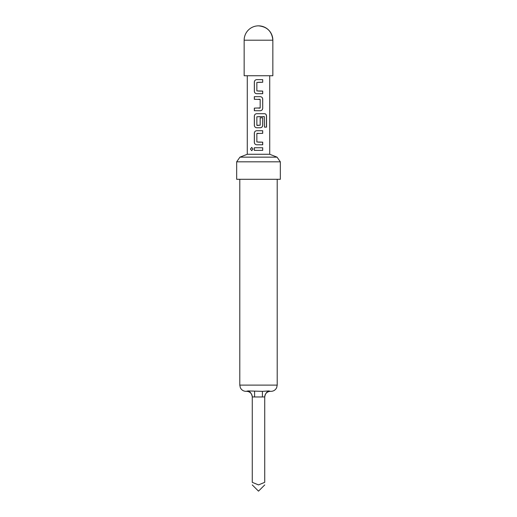 <?xml version="1.0" encoding="UTF-8"?>
<svg xmlns="http://www.w3.org/2000/svg" width="517" height="517" viewBox="0 0 517 517"><rect width="100%" height="100%" fill="white"/><g stroke="black" fill="none" stroke-linecap="round" stroke-linejoin="round"><path stroke-width="0.78" d="M250.461 149.051L251.676 147.435L253.039 149.058L251.676 150.667L250.461 149.051M251.714 150.667L250.551 149.051L251.714 147.435M258.5 91.082L262.707 91.082L262.707 93.7L256.71 93.7C255.282 93.545 254.506 92.73 254.37 91.257L254.37 82.093C254.5 80.62 255.282 79.805 256.703 79.644L262.701 79.644L262.707 82.261L256.852 82.436L256.859 90.908L262.655 91.082L262.655 93.7M254.37 110.728L254.37 108.111M254.37 99.29L254.37 96.673L260.342 96.666C261.77 96.834 262.558 97.648 262.707 99.115L262.707 108.286C262.558 109.746 261.776 110.56 260.342 110.728L254.325 110.728L254.325 108.111L260.174 107.937L260.174 99.464L254.325 99.29L254.325 96.673L258.5 96.673M260.193 116.603L256.859 116.777L256.859 125.25L260.174 125.25L260.174 117.798L262.707 117.798L262.701 125.314C262.558 126.775 261.776 127.589 260.342 127.757L256.71 127.757C255.282 127.602 254.506 126.788 254.37 125.314L254.37 116.144C254.506 114.671 255.282 113.856 256.71 113.695L264.646 113.695C265.816 113.869 266.449 114.684 266.533 116.144L266.533 127.143L264.497 127.143L264.349 116.603L256.878 116.777M262.707 117.798L262.655 125.314C262.526 126.788 261.751 127.602 260.322 127.757M258.5 144.786L256.684 144.786C255.256 144.618 254.474 143.804 254.325 142.337L254.325 133.173C254.474 131.706 255.262 130.891 256.69 130.723L262.701 130.723L262.701 133.347L256.859 133.522L256.859 141.988L262.707 142.169L262.707 144.786L256.71 144.786C255.282 144.624 254.5 143.81 254.37 142.337L254.37 133.173C254.506 131.693 255.282 130.879 256.71 130.723M258.5 142.162L262.655 142.169L262.655 144.786M258.5 150.369L254.319 150.363L254.319 147.746L262.707 147.752L262.707 150.369L258.5 150.369L254.364 150.363L254.364 147.746M239.946 157.149L247.275 154.266L269.725 154.266L277.054 157.149L239.946 157.149L236.67 161.821L280.33 161.821L277.054 157.149M262.397 391.356L268.918 390.93C266.623 391.841 265.234 393.838 264.736 396.933L262.397 396.966L262.397 391.356L248.082 390.93L246.027 391.356C243.41 391.246 241.517 390.018 240.34 387.685L239.791 385.113L277.209 385.113L276.66 387.685C275.483 390.018 273.59 391.246 270.973 391.356L270.352 391.356L270.973 391.356M268.918 390.93L270.352 391.356A5.616 5.616 0 0 0 264.736 396.966L264.736 396.966M236.67 161.821L236.67 179.289L280.33 179.289L280.33 161.821M264.736 396.933L264.736 482.329C264.736 485.599 264.736 485.599 264.736 482.329C264.736 485.599 264.736 485.599 264.736 482.329L258.5 484.914L252.264 482.329C252.264 485.599 252.264 485.599 252.264 482.329C252.264 485.599 252.264 485.599 252.264 482.329L252.264 396.966A5.616 5.616 0 0 0 246.648 391.356L248.082 390.93C250.377 391.841 251.766 393.838 252.264 396.933L254.603 396.966L254.603 391.356M244.153 40.197L244.153 75.747L272.847 75.747L272.847 40.197C271.994 31.485 267.211 26.703 258.5 25.85A14.347 14.347 0 0 0 244.153 40.197L272.847 40.197A14.347 14.347 0 0 0 258.5 25.85M258.5 133.347L257.033 133.347M257.033 125.424L258.5 125.424M258.5 127.757L256.69 127.757C255.262 127.589 254.474 126.775 254.325 125.314L254.325 116.144C254.474 114.677 255.262 113.863 256.69 113.695L260.077 113.695M258.5 93.7L256.69 93.7C255.262 93.532 254.474 92.717 254.325 91.257L254.325 82.093C254.467 80.633 255.256 79.818 256.684 79.644L258.5 79.644M258.5 147.752L262.662 147.752L262.662 150.369M258.5 130.723L262.655 130.723L262.655 133.347M264.51 113.695L264.575 113.695C265.744 113.856 266.371 114.671 266.442 116.144L266.442 127.143M260.322 96.666C261.751 96.821 262.526 97.642 262.655 99.115L262.707 108.286M262.655 108.286C262.526 109.759 261.751 110.573 260.322 110.728M259.986 99.29L258.5 99.29M258.5 108.111L259.986 108.111M262.655 79.644L262.707 82.261M262.662 82.261L258.5 82.261M262.397 396.966L254.603 396.966M277.209 385.113L277.209 179.289M252.264 484.914L258.5 491.15L264.736 484.914M269.725 154.266L269.725 75.747M247.275 154.266L247.275 75.747M239.791 385.113L239.791 179.289"/></g></svg>
